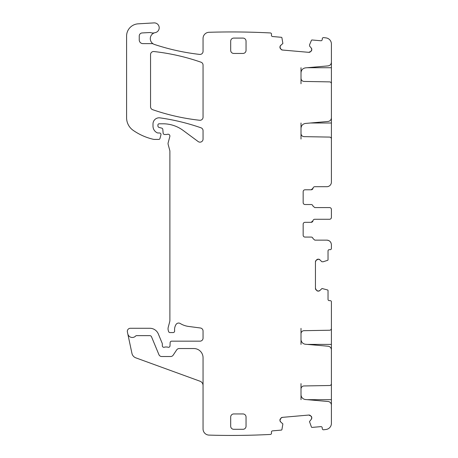 <?xml version="1.0" encoding="UTF-8"?>
<svg xmlns="http://www.w3.org/2000/svg" width="458" height="458" viewBox="0 0 458 458"><rect width="100%" height="100%" fill="white"/><g stroke="black" fill="none" stroke-linecap="round" stroke-linejoin="round"><path stroke-width="0.69" d="M309.608 44.655A0.309 0.309 0 0 0 309.585 44.747L311.434 40.356A0.613 0.613 0 0 1 312.053 39.983L320.875 40.756A1.231 1.231 0 0 0 322.209 39.64L322.289 38.718A1.231 1.231 0 0 1 323.617 37.602A750.376 750.376 0 0 1 326.039 37.905A6.143 6.143 0 0 1 331.409 44.002L331.409 62.225C331.237 64.315 330.115 65.534 328.048 65.895L305.492 67.87C302.738 68.345 301.244 69.977 301.009 72.765L301.009 83.762M331.409 83.762L331.409 61.578M301.009 78.358C301.187 80.202 302.188 81.226 304.026 81.432L329.6 81.879C330.705 82.005 331.306 82.617 331.409 83.717L331.409 117.792C331.237 119.882 330.115 121.107 328.048 121.462L305.492 123.437C302.738 123.912 301.244 125.544 301.009 128.332L301.009 139.037M310.553 122.996L331.409 122.996L331.409 116.853M331.409 122.996L331.409 139.037M301.009 133.576C301.187 135.413 302.188 136.438 304.026 136.644L329.6 137.091C330.705 137.217 331.306 137.829 331.409 138.934L331.409 182.107A4.609 4.609 0 0 1 326.806 186.709L314.829 186.709A1.843 1.843 0 0 0 313.009 188.249L311.194 189.784L304.999 189.784C303.883 189.893 303.27 190.505 303.156 191.627L303.156 202.682C303.265 203.799 303.883 204.411 304.999 204.52L311.142 204.52A1.843 1.843 0 0 1 312.957 206.06L314.778 207.594L329.565 207.594A1.843 1.843 0 0 1 331.409 209.438L331.409 217.418C331.3 218.54 330.682 219.153 329.565 219.262L314.778 219.262A1.843 1.843 0 0 0 312.957 220.796L311.142 222.33L304.999 222.33A1.843 1.843 0 0 0 303.156 224.174L303.156 235.229A1.843 1.843 0 0 0 304.999 237.072L311.194 237.072A1.843 1.843 0 0 1 313.009 238.607L314.829 240.141L326.806 240.141C329.6 240.416 331.134 241.95 331.409 244.749L331.409 248.431A1.231 1.231 0 0 1 330.184 249.662L329.262 249.662A1.231 1.231 0 0 0 328.031 250.892L328.031 259.749A0.613 0.613 0 0 1 327.607 260.333L323.067 261.793A0.309 0.309 0 0 0 323.165 261.776M301.009 344.393L301.009 333.756A3.069 3.069 0 0 1 304.026 330.682L329.6 330.235A1.843 1.843 0 0 0 331.409 328.397L331.409 301.862A1.231 1.231 0 0 0 330.184 300.637L329.262 300.637A1.231 1.231 0 0 1 328.031 299.406L328.031 290.549A0.613 0.613 0 0 0 327.607 289.966L322.02 288.506L319.907 290.486L318.39 291.116L316.655 290.486A2.147 2.147 0 0 0 318.173 291.116L316.655 290.486L315.442 288.385L315.442 261.913L316.072 260.396A2.147 2.147 0 0 0 315.442 261.913L316.072 260.396L318.173 259.182A2.147 2.147 0 0 0 316.655 259.812L318.39 259.182L319.907 259.812L321.802 261.701L323.067 261.793M154.672 32.764A6.143 6.143 0 0 0 153.447 44.014A3.069 3.069 0 0 0 151.953 43.625L142.925 43.625A3.687 3.687 0 0 1 139.243 39.938L139.243 36.01A3.069 3.069 0 0 1 142.152 32.942L149.766 32.535A3.069 3.069 0 0 1 150.922 32.695A6.143 6.143 0 0 0 154.672 32.764A6.143 6.143 0 0 1 155.245 32.627A4.912 4.912 0 0 0 159.161 27.182A4.912 4.912 0 0 0 154.002 22.9L138.15 23.833A12.28 12.28 0 0 0 126.591 36.096L126.591 117.74A15.354 15.354 0 0 0 133.169 130.341A58.343 58.343 0 0 0 153.533 139.346A3.069 3.069 0 0 0 154.214 139.421L158.777 139.421A1.231 1.231 0 0 0 159.962 138.511L160.93 134.904A1.534 1.534 0 0 0 159.447 132.975L157.913 132.975A1.534 1.534 0 0 1 157.266 132.831A7.368 7.368 0 0 1 153.001 126.145L153.001 123.946A6.143 6.143 0 0 1 159.997 117.866A214.951 214.951 0 0 1 200.993 127.799A3.069 3.069 0 0 1 203.054 130.696L203.054 139.083A3.069 3.069 0 0 1 198.154 141.551L183.108 130.416A33.778 33.778 0 0 0 163.014 123.792L159.138 123.792A1.231 1.231 0 0 0 157.913 125.023L157.913 125.927A1.534 1.534 0 0 0 159.052 127.41L161.685 128.114A1.534 1.534 0 0 1 162.819 129.465L163.14 133.106A1.534 1.534 0 0 0 164.668 134.509L166.346 134.509A3.069 3.069 0 0 0 167.41 134.32A1.843 1.843 0 0 1 169.832 136.524L168.149 142.804A3.069 3.069 0 0 0 168.149 144.396L169.786 150.487A3.069 3.069 0 0 1 169.889 151.283L169.889 320.268A6.143 6.143 0 0 1 169.678 321.86L168.258 327.172A6.143 6.143 0 0 0 168.258 330.355L168.544 331.432A1.534 1.534 0 0 0 170.027 332.571L173.101 332.571A1.534 1.534 0 0 0 174.63 330.853A9.824 9.824 0 0 1 176.015 324.51A3.069 3.069 0 0 1 180.223 323.497A21.497 21.497 0 0 0 188.576 326.44L200.381 327.991A3.069 3.069 0 0 1 203.054 331.037L203.054 338.101A3.069 3.069 0 0 1 199.98 341.17L171.67 341.17A1.534 1.534 0 0 0 170.136 342.641L170.004 345.836A1.534 1.534 0 0 1 167.92 347.21A3.069 3.069 0 0 0 166.815 347.004L165.521 347.004A3.069 3.069 0 0 0 164.422 347.21A1.534 1.534 0 0 1 162.332 345.779L162.332 343.935A1.534 1.534 0 0 0 162.218 343.345L158.331 333.962A9.212 9.212 0 0 0 149.818 328.272L130.398 328.272A3.069 3.069 0 0 0 127.393 331.981L127.788 333.836A4.609 4.609 0 0 0 135.654 336.029A1.231 1.231 0 0 1 136.547 335.64L149.818 335.64A1.843 1.843 0 0 1 151.518 336.779L158.915 354.629A3.069 3.069 0 0 0 161.748 356.524L170.628 356.524A3.069 3.069 0 0 0 173.181 355.15L176.668 349.912A3.069 3.069 0 0 1 179.221 348.538L193.843 348.538A9.212 9.212 0 0 1 203.054 357.75L203.054 428.963A6.143 6.143 0 0 0 209.008 435.1A750.381 750.381 0 0 0 270.392 434.442A1.231 1.231 0 0 0 271.508 433.108L271.428 432.192A1.231 1.231 0 0 1 272.544 430.864L281.367 430.091A0.613 0.613 0 0 0 281.91 429.615L282.878 423.919L280.72 421.995L279.964 420.536L280.439 418.749A2.147 2.147 0 0 0 279.941 420.318L280.966 418.12L282.426 417.358L308.795 415.051L310.364 415.549A2.147 2.147 0 0 0 308.795 415.051L310.999 416.076L311.761 417.536A2.147 2.147 0 0 0 310.999 416.076L311.778 417.748L311.28 419.322L309.494 421.589L311.434 427.033A0.613 0.613 0 0 0 312.053 427.406L320.875 426.633A1.231 1.231 0 0 1 322.209 427.749L322.289 428.665A1.231 1.231 0 0 0 323.617 429.781A750.381 750.381 0 0 0 326.039 429.478A6.143 6.143 0 0 0 331.409 423.387L331.409 405.164A3.687 3.687 0 0 0 328.048 401.494L305.492 399.519A4.912 4.912 0 0 1 301.009 394.624L301.009 383.621M309.585 44.747L309.562 46.018L311.28 48.067L311.778 49.636L310.999 51.313A2.147 2.147 0 0 0 311.761 49.853L310.999 51.313L308.795 52.338L282.426 50.031L280.966 49.269A2.147 2.147 0 0 0 282.426 50.031L280.966 49.269L279.941 47.071A2.147 2.147 0 0 0 280.439 48.64L279.964 46.853L280.72 45.394L282.878 43.47L281.91 37.774A0.613 0.613 0 0 0 281.367 37.298L272.544 36.526A1.231 1.231 0 0 1 271.428 35.197L271.508 34.276A1.231 1.231 0 0 0 270.392 32.947A750.381 750.381 0 0 0 209.191 32.283A750.622 750.622 0 0 0 209.008 32.289A6.143 6.143 0 0 0 203.054 38.426L203.054 51.359A3.069 3.069 0 0 1 199.636 54.41A223.55 223.55 0 0 1 154.506 44.478A6.143 6.143 0 0 1 153.447 44.014M311.778 49.636A2.147 2.147 0 0 0 311.28 48.067L311.778 49.636M308.795 52.338A2.147 2.147 0 0 0 310.364 51.84L308.795 52.338M280.72 45.394A2.147 2.147 0 0 0 279.964 46.853L280.72 45.394M279.964 420.536A2.147 2.147 0 0 0 280.72 421.995L279.964 420.536M282.426 417.358A2.147 2.147 0 0 0 280.966 418.12L282.426 417.358M311.28 419.322A2.147 2.147 0 0 0 311.778 417.748L311.28 419.322M301.009 339.355A4.912 4.912 0 0 0 305.492 344.244L328.048 346.219A3.687 3.687 0 0 1 331.409 349.889L331.409 383.667A1.843 1.843 0 0 1 329.6 385.51L304.026 385.957A3.069 3.069 0 0 0 301.009 389.025M318.39 291.116A2.147 2.147 0 0 0 319.907 290.486L318.39 291.116M315.442 288.385A2.147 2.147 0 0 0 316.072 289.903L315.442 288.385M319.907 259.812A2.147 2.147 0 0 0 318.39 259.182L319.907 259.812M150.545 106.771A3.069 3.069 0 0 0 152.606 109.668A214.951 214.951 0 0 0 199.648 120.259A3.069 3.069 0 0 0 203.054 117.208L203.054 65.093A3.069 3.069 0 0 0 200.993 62.196A214.951 214.951 0 0 0 153.951 51.536A3.069 3.069 0 0 0 150.545 54.588L150.545 106.771M233.757 38.088A3.069 3.069 0 0 0 230.689 41.157L230.689 50.369A3.069 3.069 0 0 0 233.757 53.443L242.975 53.443A3.069 3.069 0 0 0 246.043 50.369L246.043 41.157A3.069 3.069 0 0 0 242.975 38.088L233.757 38.088M230.689 426.232L230.689 417.015A3.069 3.069 0 0 1 233.757 413.946L242.975 413.946A3.069 3.069 0 0 1 246.043 417.015L246.043 426.232A3.069 3.069 0 0 1 242.975 429.301L233.757 429.301A3.069 3.069 0 0 1 230.689 426.232M301.009 67.721L301.009 72.765M301.009 122.996L301.009 128.332M313.009 188.249A1.843 1.843 0 0 1 312.574 189.165M312.568 189.171A1.843 1.843 0 0 1 311.194 189.784M304.999 204.52L311.142 204.52M329.571 219.262A1.843 1.843 0 0 0 331.409 217.418L331.409 216.703M331.409 210.153L331.409 209.438M312.957 220.802A1.843 1.843 0 0 1 312.516 221.712M312.516 221.718A1.843 1.843 0 0 1 311.658 222.262M311.646 222.262A1.843 1.843 0 0 1 311.148 222.33L304.999 222.33M326.835 240.141A4.609 4.609 0 0 1 330.894 242.631M331.409 383.621L331.409 405.811M331.409 328.352L331.409 350.536M203.054 385.544A4.609 4.609 0 0 0 200.02 381.216L135.849 357.858A6.143 6.143 0 0 1 131.938 353.364L127.788 333.836M301.009 399.668L301.009 394.624M301.009 333.756L301.009 328.352M307.175 67.721L331.409 67.721M331.409 399.668L307.175 399.668M331.409 344.393L307.175 344.393"/></g></svg>

